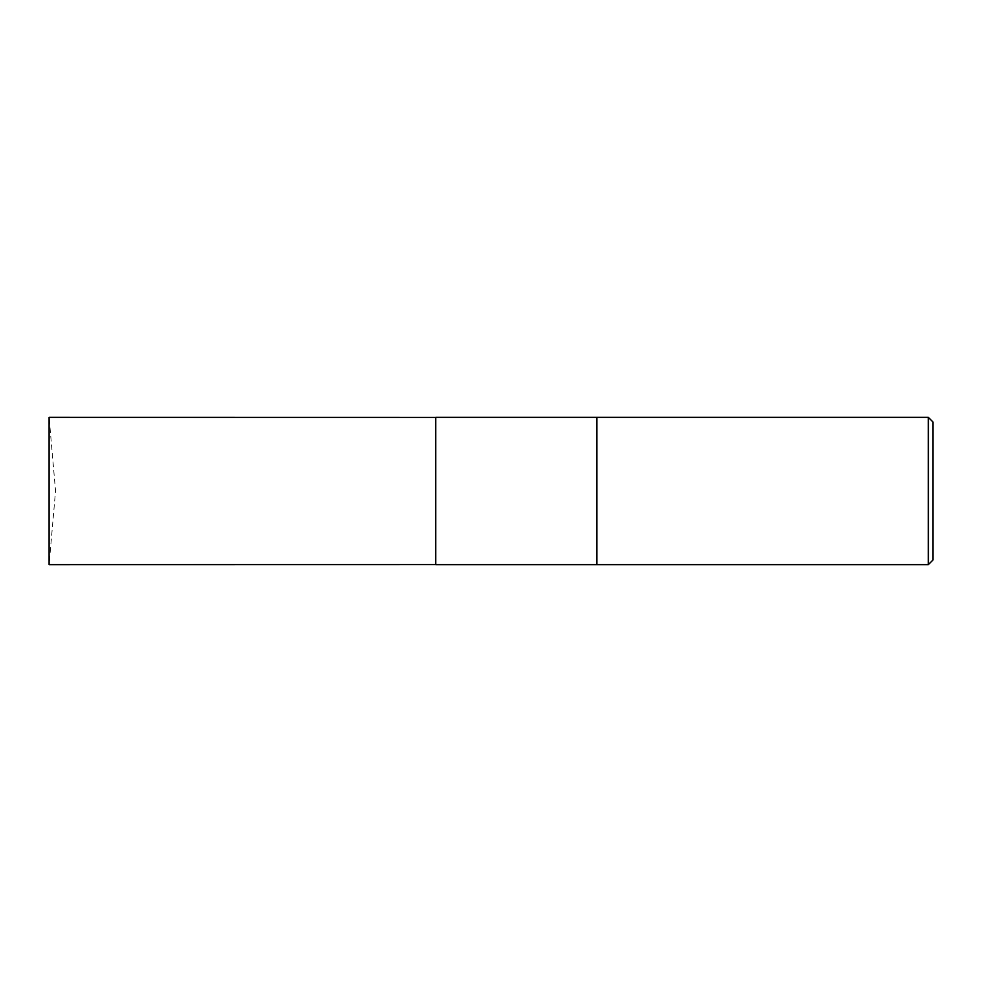 <?xml version="1.0" encoding="UTF-8"?>
<svg xmlns="http://www.w3.org/2000/svg" width="982" height="982" viewBox="0 0 982 982"><rect width="100%" height="100%" fill="white"/><g stroke="black" fill="none" stroke-linecap="round" stroke-linejoin="round"><path stroke-width="0.74" stroke-dasharray="4.91 3.68" d="M932.9 421.916L932.9 560.084M928.334 417.35L928.334 564.65M596.909 491L596.909 564.65L596.909 491M435.762 417.35L435.762 564.65M49.1 491L49.1 564.65L55.544 491L49.1 417.35L49.1 491M435.762 491L435.762 564.589L435.762 491"/><path stroke-width="1.47" d="M928.334 564.65L932.9 560.084L932.9 421.916L928.334 417.35L596.909 417.35L596.909 491L596.909 417.35L435.762 417.35L435.762 564.65L596.909 564.65L596.909 491L596.909 564.65L928.334 564.65L928.334 417.35M435.762 564.589L49.1 564.65L49.1 417.35L435.762 417.411"/></g></svg>
